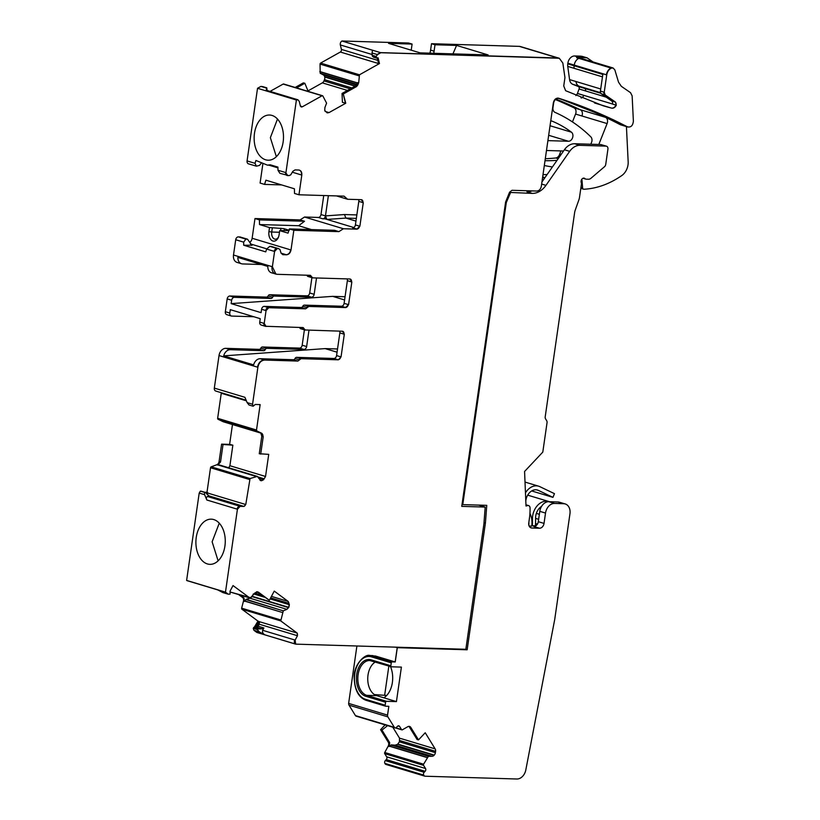 <?xml version="1.0" encoding="UTF-8"?>
<svg xmlns="http://www.w3.org/2000/svg" width="820" height="820" viewBox="0 0 820 820"><rect width="100%" height="100%" fill="white"/><g stroke="black" fill="none" stroke-linecap="round" stroke-linejoin="round"><path stroke-width="1.23" d="M385.502 706.143L366.038 700.27A1.004 0.748 -73.2 0 1 365.412 699.265L385.164 705.22A1.004 0.748 106.8 0 0 385.789 706.225L388.844 706.317L387.573 715.112A2.511 1.886 -73.2 0 0 387.88 716.875L394.317 727.319A2.009 1.507 -73.2 0 0 396.48 727.381L397.444 726.356A2.009 1.507 -73.2 0 1 399.596 726.428L401.544 729.585A1.004 0.748 -73.2 0 0 402.405 729.79L407.796 726.694A3.516 2.634 -73.2 0 1 409.58 726.438A3.516 2.634 -73.2 0 1 410.81 727.422L409.375 726.991L417.093 739.527L418.497 739.896L425.221 732.752L435.154 748.885A3.516 2.634 -73.2 0 1 435.584 751.345L435.399 752.678A3.516 2.634 -73.2 0 1 434.262 755.087L434.036 755.333A3.516 2.634 -73.2 0 1 432.007 756.286L428.388 756.317L423.602 764.209A1.004 0.748 -73.2 0 0 423.581 765.357L425.529 768.514A2.009 1.507 -73.2 0 1 425.119 771.302L424.165 772.317A2.009 1.507 -73.2 0 0 423.766 775.105L423.981 775.464A2.511 1.886 -73.2 0 0 424.852 776.171A2.511 1.886 -73.2 0 0 425.231 776.222L516.856 779A10.045 7.523 -73.2 0 0 525.804 769.98L554.72 619.469L569.951 513.802A10.045 7.523 -73.2 0 0 565.216 503.952A10.045 7.523 -73.2 0 0 563.729 503.716L554.576 503.439A10.045 7.523 -73.2 0 0 545.515 513.064L544.029 523.416A5.022 3.762 -73.2 0 1 539.499 528.223L531.862 527.998A5.022 3.762 -73.2 0 1 531.124 527.875A5.022 3.762 -73.2 0 1 528.756 522.955L529.412 518.414A50.225 37.628 106.8 0 0 530.048 507.918A3.013 2.255 106.8 0 0 528.592 505.591A3.013 2.255 106.8 0 0 527.598 505.591L526.009 506.012L524.574 471.469L542.799 452.097L547.032 422.761A3.013 2.255 -73.2 0 0 546.653 420.65L545.577 418.897A3.013 2.255 -73.2 0 1 545.208 416.785L574.615 212.677A10.045 7.523 -73.2 0 1 575.24 210.135L578.889 199.834A10.045 7.523 -73.2 0 0 579.514 197.292L581.39 184.295A3.013 2.255 -73.2 0 0 581.247 182.655A3.013 2.255 -73.2 0 1 581.728 179.365A3.013 2.255 -73.2 0 1 584.26 178.186A3.013 2.255 -73.2 0 1 585.008 178.647A3.013 2.255 -73.2 0 0 585.767 179.108A3.013 2.255 -73.2 0 0 586.208 179.18L588.463 179.252A5.022 3.762 -73.2 0 0 590.964 178.278L604.514 166.706A3.013 2.255 -73.2 0 0 605.734 164.4L607.928 149.148A3.013 2.255 -73.2 0 0 606.503 146.196A3.013 2.255 -73.2 0 0 606.062 146.124L579.966 145.335A15.067 11.285 -73.2 0 0 569.674 151.351L545.946 185.361A20.09 15.047 -73.2 0 1 532.221 193.387L509.476 192.423M532.006 190.906A20.09 15.047 -73.2 0 1 526.952 191.798L532.221 193.387M386.363 764.506A2.511 1.886 -73.2 0 1 385.994 764.455A2.511 1.886 -73.2 0 1 385.113 763.748L384.898 763.389A2.009 1.507 -73.2 0 1 385.297 760.601L386.261 759.586A2.009 1.507 -73.2 0 0 386.661 756.798L384.713 753.641A1.004 0.748 -73.2 0 1 384.744 752.493L388.167 746.2A3.516 2.634 106.8 0 0 388.249 742.182L389.684 742.612L389.192 746.507L391.273 744.908L395.127 745.165L397.577 744.334L399.422 741.833L399.514 738.143L392.78 727.197M395.025 727.873L356.157 716.157A2.009 1.507 -73.2 0 1 355.449 715.604L349.023 705.159A2.511 1.886 -73.2 0 1 348.705 703.416M505.571 202.284L506.309 202.499L462.767 504.618L486.762 505.345L485.409 523.088L467.154 649.788L397.3 647.677L395.24 661.966L392.185 661.873A1.004 0.748 -73.2 0 0 391.273 662.837L390.853 665.789A1.004 0.748 -73.2 0 0 391.468 666.803L401.4 667.101L396.429 701.602L383.862 697.81A20.838 13.54 -88.3 0 0 390.443 666.506M409.375 726.991L408.842 726.366M535.429 525.189L536.341 525.456M535.532 523.549L537.428 524.123M541.948 181.948L564.406 149.763A15.067 11.285 106.8 0 1 574.697 143.746L600.793 144.535L606.503 146.196M386.691 695.473L374.402 694.56M384.672 695.083L388.854 666.035M539.499 528.223L533.769 526.501A5.022 3.762 106.8 0 0 538.289 521.684L539.785 511.331A10.045 7.523 106.8 0 1 548.836 501.707L558 501.983A10.045 7.523 106.8 0 1 559.476 502.229L565.216 503.952M388.249 742.182L380.572 729.708L381.966 730.077L389.684 742.612M375.386 661.976A17.579 11.418 -88.3 0 0 367.76 679.893A17.579 11.418 -88.3 0 0 376.677 695.647L366.745 695.35L386.497 701.305L396.429 701.602M383.862 697.81L376.677 695.647M387.604 725.639L381.966 730.077M380.572 729.708L385.103 724.89M386.497 701.305A1.004 0.748 106.8 0 0 385.595 702.258L385.164 705.22M418.497 739.896L410.81 727.422M506.309 202.499L510.501 192.731M462.767 504.618L462.029 504.392M395.527 647.164L397.3 647.677L395.609 647.164L397.3 647.677L395.24 661.966L375.406 656.01L372.434 655.918A22.601 14.678 -88.3 0 0 369.922 655.508C365.207 653.448 353.143 664.999 354.209 678.058C354.65 689.999 358.545 697.4 365.894 700.249L385.646 706.204M484.005 522.668L485.409 523.088M465.463 649.276L467.154 649.788M397.218 647.667L395.158 661.966M387.501 715.112L388.844 706.317L387.501 715.112L348.633 703.396L356.905 645.996M529.146 526.04L531.749 526.122A20.09 15.047 106.8 0 0 529.935 513.392M536.526 489.827L538.361 490.38A11.049 8.282 106.8 0 0 537.469 490.032A11.049 8.282 106.8 0 0 525.804 500.979M525.958 504.73A11.049 8.282 106.8 0 0 525.968 504.812L528.592 505.591M531.668 490.944L552.967 497.371L538.361 490.38M525.015 482.078L538.627 486.188A15.067 11.285 106.8 0 1 539.837 486.66L554.453 493.65L552.967 497.371M538.627 486.188A15.067 11.285 106.8 0 0 525.466 492.851M528.808 525.015A16.072 12.044 106.8 0 0 528.859 522.258M531.811 525.671L535.357 525.907A24.108 18.061 106.8 0 0 535.552 522.719L535.583 517.933A11.377 8.528 106.8 0 1 541.548 506.391M549.461 501.727A15.395 11.531 106.8 0 0 548.826 501.512A15.395 11.531 106.8 0 0 532.477 518.527L532.447 523.314A20.09 15.047 106.8 0 1 532.303 525.815M277.498 119.033L270.364 137.668L276.361 156.692M265.618 159.797A22.601 14.678 -88.3 0 0 268.14 160.208A22.601 14.678 -88.3 0 0 283.371 140.005A22.601 14.678 -88.3 0 0 272.014 115.435A22.601 14.678 -88.3 0 0 269.503 115.025A22.601 14.678 -88.3 0 0 254.261 135.228A22.601 14.678 -88.3 0 0 265.618 159.797M287.205 175.5A3.013 2.255 -73.2 0 1 287.041 175.459A3.013 2.255 -73.2 0 1 285.616 172.538L277.98 170.242L277.929 167.106L270.292 164.799L267.402 165.127L271.809 165.261M277.98 170.263L279.866 173.297M248.931 163.918A3.013 2.255 -73.2 0 1 248.491 163.846L256.414 166.173L255.01 163.334L255.932 160.474L267.402 165.127M256.414 166.173L259.479 165.435L261.447 162.975M255.02 163.313L247.066 160.925A3.013 2.255 -73.2 0 0 248.491 163.846M257.736 628.96L261.816 628.827L263.886 627.966L262.636 630.293C262.185 632.343 262.974 633.87 265.003 634.875L259.346 631.933L257.377 629.627L257.736 628.96L253.595 627.71L253.236 628.376L253.933 630.303L256.793 632.425L295.661 644.141L295.128 640.092L297.465 635.736L297.158 633.071L280.768 620.924L283.279 610.849L286.887 609.342L288.845 607.343L289.368 604.719L288.158 601.419L274.249 591.107L269.349 600.271L256.998 591.743M253.595 627.71A1.004 0.748 -73.2 0 1 254.302 627.187L257.982 621.119L241.9 609.209A1.004 0.748 -73.2 0 1 241.633 608.163L243.468 601.121L244.493 601.429L246.133 599.328L250.008 598.221L252.222 596.663L253.39 593.875M238.589 594.561L242.535 597.483A3.516 2.634 -73.2 0 1 243.468 601.121M217.71 589.898L187.165 580.693A3.013 2.255 -73.2 0 1 186.632 580.427L225.479 592.132L228.288 594.203L230.071 594.121L230.041 591.148L233.023 585.572L249.659 597.862L250.571 597.698L230.369 592.05M206.004 493.004L209.695 496.602L207.655 496.541C206.291 496.971 206.025 498.119 206.845 500.005L204.621 494.706L204.508 492.379L205.092 492.389L200.367 491.129L199.198 493.066L186.622 580.406M204.682 492.246L206.978 492.318L210.525 467.748A1.004 0.748 -73.2 0 1 211.181 466.826L216.757 464.776L219.862 465.114L257.162 476.358M232.47 424.545L229.61 444.378L221.595 444.143L219.083 461.557A3.516 2.634 -73.2 0 1 216.757 464.776M223.306 421.777L218.038 419.266A1.004 0.748 -73.2 0 1 217.648 418.313L221.256 393.251A2.009 1.507 -73.2 0 0 221.277 392.708M216.193 391.119A3.013 2.255 -73.2 0 1 215.752 391.048A3.013 2.255 -73.2 0 1 214.327 388.096L219.022 355.562A7.534 5.648 -73.2 0 1 225.808 348.346L259.243 349.361A2.009 1.507 -73.2 0 0 260.832 348.172A2.009 1.507 -73.2 0 1 262.431 346.983L299.454 348.1A3.013 2.255 -73.2 0 0 302.18 345.21L304.394 329.845M227.201 314.726A3.013 2.255 -73.2 0 1 226.761 314.654A3.013 2.255 -73.2 0 1 225.336 311.702L227.181 298.89A3.013 2.255 -73.2 0 1 229.897 295.999L234.366 297.342A3.013 2.255 106.8 0 0 231.65 300.233L231.158 303.625L332.654 296.358L345.056 296.737M311.907 277.662L309.704 292.965A3.013 2.255 -73.2 0 1 306.987 295.856L269.739 294.728A2.009 1.507 -73.2 0 0 268.14 295.917A2.009 1.507 -73.2 0 1 266.551 297.106L229.897 295.999M345.538 307.479L341.397 306.229A3.013 2.255 106.8 0 0 344.113 303.338L348.254 304.589A3.013 2.255 -73.2 0 1 345.538 307.479L348.572 304.681L351.831 282.018L349.976 278.984L312.717 277.857L310.247 275.315L277.037 274.31L271.461 272.783A7.534 5.648 106.8 0 1 267.822 266.438L237.872 257.418A7.534 5.648 106.8 0 0 241.521 263.753L237.062 262.41A7.534 5.648 -73.2 0 1 233.505 255.02L272.055 266.643A7.534 5.648 106.8 0 0 275.602 274.034A7.534 5.648 106.8 0 0 275.612 274.034A7.534 5.648 106.8 0 0 275.786 274.085M235.709 239.747A3.013 2.255 -73.2 0 1 238.425 236.857L247.086 239.143L245.897 239.112L243.663 242.146L235.709 239.747L233.505 255.02M239.604 236.898A3.013 2.255 -73.2 0 1 240.055 236.97L247.537 239.225L251.935 245.436M328.379 195.672L325.468 215.896L320.999 214.553A3.013 2.255 -73.2 0 1 318.283 217.443L304.527 217.023L300.058 219.914L254.979 218.55L252.14 238.261A5.022 3.762 -73.2 0 1 249.721 242.402M320.999 214.553L323.746 195.529M262.861 163.867L260.094 183.065L264.553 184.408L281.619 184.92M266.203 90.231L266.787 87.843L262.646 86.602L260.914 86.407L257.531 88.293L247.066 160.925M270.067 91.399L283.146 84.07A1.004 0.748 -73.2 0 1 283.648 83.999L322.198 95.622A1.004 0.748 -73.2 0 1 322.362 95.694M308.207 91.399L304.835 83.271L303.338 82.881L295.149 87.463M355.039 86.172L324.71 77.029A3.516 2.634 -73.2 0 1 324.474 79.663L323.962 80.913A3.516 2.634 -73.2 0 1 322.332 82.861L307.992 90.897M324.71 77.029L324.638 76.711A3.516 2.634 -73.2 0 0 323.346 74.938L320.2 73.216L320.036 64.103A1.004 0.748 -73.2 0 1 320.599 63.089L340.341 52.029A2.009 1.507 -73.2 0 0 341.407 49.405L340.341 44.946A3.013 2.255 -73.2 0 1 341.94 41.01L380.828 52.716L559.281 58.261L562.838 63.048L564.949 77.593L563.74 85.967L565.636 90.712L603.038 105.729L611.659 108.137C613.575 108.455 615.123 107.481 616.291 105.216L615.441 102.069L605.18 94.966L604.237 92.24L606.739 74.897C607.323 71.668 608.86 69.413 611.33 68.142L613.104 67.988L614.867 69.946L618.536 82.205L621.334 86.315L630.529 92.67L632.138 95.879L633.378 121.175C632.855 125.655 630.918 127.551 627.566 126.864L612.868 119.556L558.604 98.205C555.97 97.867 554.197 99.435 553.336 102.9L541.333 186.232C540.667 189.225 539.16 190.824 536.803 191.05L512.008 190.301L509.579 192.177L505.612 201.997L461.752 506.37L485.194 507.078L483.913 523.939L465.842 649.286L295.661 644.141M435.01 44.762L434.087 51.178L430.582 50.112L431.505 43.706L435.01 44.762L456.576 45.418L488.115 54.93L420.096 52.869L388.557 43.357L412.101 44.075L408.596 43.019L341.96 41L372.526 50.225L372.034 52.972L377.446 54.612L380.828 52.716M430.582 50.112A15.067 11.285 -73.2 0 1 429.895 53.167M431.505 43.706L519.306 46.371A7.534 5.648 -73.2 0 1 520.413 46.545L558.963 58.169A7.534 5.648 -73.2 0 1 559.127 58.22M600.547 92.68L572.79 84.317L578.346 86.52A2.009 1.507 -73.2 0 1 579.074 88.99L577.423 93.5A5.074 3.792 -73.2 0 1 575.865 95.591M572.79 84.317A7.534 5.648 -73.2 0 1 569.562 79.591L567.758 66.399A7.554 5.658 -73.2 0 1 567.778 63.857L567.87 63.181A7.534 5.648 -73.2 0 1 574.666 55.965L580.006 56.129A20.1 15.057 -73.2 0 1 582.969 56.6L587.11 57.851L593.034 61.941M560.952 150.921L559.701 154.068A5.022 3.762 -73.2 0 1 555.786 157.973A236.642 177.263 -73.2 0 1 545.29 158.721M555.406 99.548A759.617 569.018 -73.2 0 1 574.01 107.84A4.981 3.731 -73.2 0 1 575.568 114.062L572.452 121.924M478.624 505.099L485.194 507.078M259.346 631.933L253.933 630.303M257.377 629.627L253.236 628.376M256.721 627.29L255.389 627.351L258.935 621.539A2.009 1.507 -73.2 0 1 259.499 622.482L256.937 627.259A2.009 1.507 -73.2 0 1 256.721 627.29L261.816 628.827M254.753 627.156L255.389 627.351M257.982 621.119L258.618 621.314M240.024 594.992L243.97 597.913L244.493 601.429M228.288 594.203L222.876 592.573L217.218 589.641L186.632 580.427M204.508 492.379L200.367 491.129M204.621 494.706L199.198 493.066M205.308 492.441L207.542 493.004A2.009 1.507 -73.2 0 1 207.05 494.204L206.947 494.204M206.978 492.318L207.614 492.512M221.595 444.143L223.04 444.491L220.518 461.988L217.782 465.083M229.61 444.378L232.859 445.178L223.04 444.491M308.986 330.214L306.639 346.553A3.013 2.255 -73.2 0 1 303.923 349.443L266.889 348.326A2.009 1.507 -73.2 0 0 265.301 349.515A2.009 1.507 -73.2 0 1 263.702 350.704L230.266 349.689A7.534 5.648 -73.2 0 0 223.686 355.87L253.636 364.89A7.534 5.648 -73.2 0 1 260.217 358.719L293.427 359.724A2.009 1.507 106.8 0 0 295.015 358.535A2.009 1.507 106.8 0 1 296.614 357.346L333.863 358.473A3.013 2.255 106.8 0 0 336.579 355.583L339.849 332.91A3.013 2.255 106.8 0 0 339.654 331.147M253.821 316.745L231.66 316.069A3.013 2.255 -73.2 0 1 231.219 315.997A3.013 2.255 -73.2 0 1 229.795 313.045L225.336 311.702M268.14 295.917L272.599 297.26A2.009 1.507 106.8 0 1 271.01 298.449L234.366 297.342M272.599 297.26A2.009 1.507 -73.2 0 1 274.198 296.071L269.739 294.728M316.52 277.98L314.162 294.318A3.013 2.255 -73.2 0 1 311.446 297.199L274.198 296.071M261.375 264.501L242.628 263.938A7.534 5.648 106.8 0 1 241.521 263.753M274.259 251.361A3.013 2.255 -73.2 0 1 276.976 248.48L269.811 246.318L266.623 249.065L274.577 251.463L277.293 248.573L278.472 248.614L279.968 249.526L281.055 253.144L282.818 254.682L286.477 254.794C288.845 254.569 290.352 252.96 291.008 249.977L293.847 230.266L289.388 228.923L288.035 233.136L279.702 230.625L288.865 230.553M254.979 218.55L259.438 219.893L259.52 224.547L269.503 227.56L268.929 231.599A8.036 5.217 -88.3 0 0 270.579 239.317A8.036 5.217 -88.3 0 0 278.349 237.441A8.036 5.217 -88.3 0 0 279.118 234.674L279.702 230.625M259.438 219.893L304.517 221.256L300.058 219.914M304.527 217.023L343.395 228.739L338.916 231.629L293.847 230.266M259.52 224.547L298.644 225.725L304.517 221.256M298.644 225.725L311.446 229.59M338.916 231.629L334.457 230.287L289.388 228.923M355.962 221.103L345.927 218.079L344.441 214.543L325.468 215.896L326.821 219.391L325.038 218.858L325.468 215.896A3.013 2.255 -73.2 0 1 322.742 218.786L318.283 217.443M336.507 195.918L347.629 199.27L344.031 196.144L298.962 194.781L301.801 175.07C302.006 172.067 300.971 170.386 298.695 170.017L299.115 170.047M264.553 184.408L265.906 180.185L294.421 188.784L294.503 193.438L298.962 194.781M266.326 88.037L260.914 86.407M266.787 87.843L267.094 90.497M304.835 83.271L296.584 87.894M377.805 57.82L379.147 63.468L378.512 63.273L377.2 57.759M411.22 50.194L412.101 44.075M434.087 51.178A15.067 11.285 -73.2 0 1 433.667 53.279M577.454 93.439L583.83 95.356L577.423 93.5M583.83 95.356L612.489 103.996M612.94 67.947A4.018 3.013 106.8 0 0 612.776 67.896L578.377 57.523A4.018 3.013 106.8 0 0 576.603 57.677L578.807 57.215L574.666 55.965M587.11 57.851L578.807 57.215M581.339 180.113L582.015 180.318L582.6 187.77A2.009 1.507 106.8 0 0 583.953 189.236A100.45 75.245 106.8 0 0 621.775 175.562A13.058 9.778 -73.2 0 0 628.192 162.37L626.429 126.577M557.702 98.082A759.617 569.018 106.8 0 1 558.963 98.513A5.022 3.762 106.8 0 0 558.881 98.482A5.022 3.762 106.8 0 0 553.613 103.176L552.977 107.584A5.022 3.762 106.8 0 0 555.027 112.381A200.9 150.49 106.8 0 1 567.819 119.002A200.9 150.49 106.8 0 1 590.933 136.96A5.022 3.762 -73.2 0 1 591.763 141.798L590.8 144.228M563.545 151.003L546.479 150.49M561.105 154.498L559.701 154.068M555.95 99.087A759.617 569.018 -73.2 0 1 580.375 109.767A4.981 3.731 -73.2 0 1 581.933 115.989L607.107 123.574L598.815 144.474M548.672 135.29L568.434 141.255L548.211 140.64A5.022 3.762 106.8 0 1 547.903 140.62M263.886 627.966L258.433 626.316L256.937 627.259M258.433 626.316L259.499 622.482M218.12 560.829L212.124 541.805L219.258 523.18M207.388 563.934A22.601 14.678 91.7 0 1 196.021 539.365A22.601 14.678 91.7 0 1 211.263 519.162A22.601 14.678 91.7 0 1 213.774 519.572A22.601 14.678 91.7 0 1 225.141 544.152A22.601 14.678 91.7 0 1 209.899 564.345A22.601 14.678 91.7 0 1 207.388 563.934M232.859 445.178L229.897 465.719L228.585 468.087M258.669 478.327L263.22 479.7A3.516 2.634 -73.2 0 1 261.19 480.653L263.548 479.792L265.536 476.461L268.724 454.362L259.263 453.747L261.785 436.25L260.821 433.042L261.529 433.257A3.516 2.634 -73.2 0 1 262.902 436.588L261.785 436.25M253.154 406.238L249.013 404.998L247.138 402.61L252.56 404.25L253.154 406.238L255.266 404.455L260.145 404.608L256.506 430.029L256.906 430.982L261.846 433.349L263.22 436.681L260.709 454.116M214.327 388.096L244.913 397.31L247.138 402.61M299.71 327.457A2.009 1.507 106.8 0 1 299.72 327.487A2.009 1.507 106.8 0 0 300.95 328.769M259.745 322.075A3.013 2.255 106.8 0 0 261.17 325.027L265.311 326.278A3.013 2.255 -73.2 0 1 263.886 323.326L259.745 322.075L260.237 318.672L230.287 309.652L229.795 313.045M337.071 352.2L325.13 348.603L223.686 355.87M337.532 348.971L325.13 348.603M344.595 299.956L332.654 296.358M301.176 307.49A2.009 1.507 106.8 0 0 302.775 306.301L306.916 307.541A2.009 1.507 -73.2 0 1 305.317 308.73L301.176 307.49L264.306 306.372A3.013 2.255 106.8 0 0 261.59 309.263L261.098 312.656L231.158 303.625M341.397 306.229L304.363 305.112A2.009 1.507 106.8 0 0 302.775 306.301M347.178 278.902A3.013 2.255 106.8 0 1 347.372 280.665L344.113 303.338M307.018 275.212A2.009 1.507 106.8 0 1 307.018 275.243A2.009 1.507 106.8 0 0 308.258 276.514M243.663 242.146L243.714 245.241L251.494 245.241M269.811 246.318L278.605 248.583A3.013 2.255 -73.2 0 1 278.605 248.583A3.013 2.255 -73.2 0 1 278.759 248.644M266.623 249.065L265.721 251.873L243.714 245.241M269.503 227.56L283.73 228.616L289.316 230.297M268.929 231.599L271.728 232.029L272.312 227.98M279.466 232.265L271.728 232.029A6.027 3.915 -88.3 0 0 272.968 237.82A6.027 3.915 -88.3 0 0 275.366 239.204A6.027 3.915 -88.3 0 0 278.574 236.877M359.549 226.176A3.013 2.255 106.8 0 1 356.833 229.057L352.692 227.816A3.013 2.255 106.8 0 0 355.409 224.926L359.867 226.269L363.26 202.714L361.394 199.68L347.629 199.27M358.606 199.598A3.013 2.255 106.8 0 1 358.801 201.371L355.409 224.926M326.821 219.391L353.779 227.529M325.038 218.858L322.742 218.786M342.042 93.449L343.201 93.757L345.435 103.135L342.411 102.326L342.042 93.449L355.296 86.028L357.674 82.594L358.381 82.81A3.516 2.634 -73.2 0 1 356.413 86.356L355.296 86.028M372.926 56.19L373.407 57.123L377.333 58.312M376.739 57.666L376.606 57.625A1.004 0.748 -73.2 0 1 376.042 57.062L372.464 56.385L372.034 52.972M452.947 53.864L456.576 45.418M611.617 100.921L615.123 101.977A3.013 2.255 -73.2 0 1 615.974 105.114L612.468 104.058A3.013 2.255 -73.2 0 0 611.617 100.921L601.357 93.808A3.013 2.255 -73.2 0 1 600.414 91.092L602.823 74.425L567.778 63.857M607.107 123.574A4.981 3.731 106.8 0 0 605.549 117.352A759.617 569.018 106.8 0 1 620.238 124.66A5.022 3.762 106.8 0 0 620.73 124.855L627.741 126.977A5.022 3.762 106.8 0 0 627.894 127.018M544.316 165.527A236.344 177.038 106.8 0 0 552.424 166.942M547.094 174.568L547.094 174.568A150.675 112.873 106.8 0 0 542.994 174.701M582.015 180.318A2.009 1.507 106.8 0 0 581.708 179.395M568.434 141.255A4.91 3.68 106.8 0 0 572.606 137.657A4.91 3.68 106.8 0 0 571.427 132.184A150.675 112.873 106.8 0 0 566.425 128.678A150.675 112.873 106.8 0 0 552.055 121.135A5.022 3.762 106.8 0 0 551.798 121.042A5.022 3.762 106.8 0 0 550.743 120.929M269.349 600.271L258.382 592.143L255.184 592.716L250.571 597.698M206.845 500.005L237.431 509.22L240.147 506.329L243.96 506.452L245.774 504.525L250.049 478.542L257.337 476.41L260.739 480.653M257.019 476.317L257.582 476.563M219.022 355.562L257.88 367.278C258.874 362.799 261.139 360.39 264.675 360.062L297.885 361.066L301.073 358.688L338.322 359.816L341.038 356.925L344.308 334.252L342.442 331.229L304.804 329.968A2.009 1.507 -73.2 0 1 303.861 328.738A2.009 1.507 106.8 0 0 303.072 327.569M305.419 330.111L302.939 327.559L265.311 326.278A3.013 2.255 -73.2 0 0 265.475 326.319M266.069 326.442L264.204 323.418L266.049 310.606L268.765 307.715L305.635 308.832L308.822 306.454L345.856 307.572M312.717 277.857L312.102 277.713A2.009 1.507 106.8 0 0 312.266 277.755M275.93 274.126L272.373 266.736L274.577 251.463M278.154 248.511L278.595 248.583A3.013 2.255 -73.2 0 0 278.154 248.511L271 246.359M356.833 229.057L359.867 226.269M298.695 170.017L295.036 169.914L292.842 171.329L290.731 174.855L288.988 175.664L279.866 173.307M285.616 172.538L287.799 175.634M257.531 88.293L296.399 100.009L297.926 99.794L299.29 101.424L300.356 105.893L302.283 106.836L322.014 95.786L322.875 96.001L326.585 103.135L324.904 107.543L324.74 110.495L327.241 112.852M301.268 106.979L302.283 106.836L300.51 106.303M283.146 84.07L322.875 96.001M326.944 112.729L329.015 112.606L345.753 103.228L343.201 93.757M356.413 86.356L358.699 82.902L359.467 74.805L379.465 63.56L378.112 57.861L376.923 57.728M340.341 52.029L378.881 63.652A2.009 1.507 -73.2 0 0 379.147 63.468L379.465 63.56M594.52 102.971L611.341 108.045A5.022 3.762 -73.2 0 0 615.974 105.114L616.291 105.216M628.058 127.069L627.249 126.772A5.022 3.762 106.8 0 0 627.741 126.977L628.058 127.069M296.399 100.009L285.934 172.641M372.054 55.227L376.195 56.477L376.042 57.062M356.731 86.459L343.518 93.859M261.508 480.745L260.258 480.438M376.195 56.477L377.446 54.612M357.151 229.159L343.395 228.739M257.88 367.278L252.56 404.25M237.431 509.22L225.479 592.132M545.946 185.361L541.641 184.059M527.598 505.591L525.968 505.099M423.766 775.105L384.898 763.389M424.165 772.317L385.297 760.601M425.119 771.302L386.261 759.586M425.529 768.514L386.661 756.798M423.581 765.357L384.713 753.641M423.602 764.209L384.744 752.493M427.199 757.608L389.418 746.22M388.167 746.2L389.192 746.507M427.292 757.485L389.531 746.097M428.388 756.317L390.925 745.021M428.686 756.183L391.273 744.908M432.007 756.286L395.127 745.165M434.036 755.333L397.577 744.334M434.262 755.087L397.864 744.119M435.399 752.678L399.422 741.833M435.584 751.345L399.77 740.552M435.154 748.885L399.514 738.143M401.544 729.585L395.793 727.842M399.596 726.428L398.007 725.946M394.317 727.319L355.449 715.604M391.191 666.711L371.716 660.848A1.004 0.748 106.7 0 1 371.573 660.828L371.573 660.828A1.004 0.748 106.7 0 1 371.101 659.833A18.583 12.064 -88.3 0 0 356.69 674.522A18.583 12.064 -88.3 0 0 365.843 696.313A1.004 0.748 -73.2 0 1 366.745 695.35A17.579 11.418 -88.3 0 1 357.92 676.233A17.579 11.418 -88.3 0 1 369.769 660.53L391.324 666.773M392.185 661.873L372.434 655.918A1.004 0.748 106.7 0 0 371.521 656.881A21.597 14.022 -88.3 0 0 354.773 673.948A21.597 14.022 -88.3 0 0 365.412 699.265M544.664 178.053L542.594 177.438M544.962 177.632L542.666 176.935M536.352 513.392L539.355 514.294M535.583 518.394L538.637 519.316M371.45 660.776A17.579 11.418 -88.3 0 0 369.769 660.53M391.273 662.837L371.521 656.881M390.853 665.789L371.101 659.833M365.843 696.313L385.595 702.258M387.88 716.875L349.023 705.159M423.981 775.464L385.113 763.748M563.729 503.716L558 501.983M554.576 503.439L548.836 501.707M545.515 513.064L539.785 511.331M544.029 523.416L538.289 521.684M531.862 527.998L530.438 527.567M585.008 178.647L583.379 178.155M606.062 146.124L600.793 144.535M579.966 145.335L574.697 143.746M569.674 151.351L564.406 149.763M531.575 518.25L532.477 518.527M268.991 165.179L277.949 167.874M292.32 172.21L301.483 174.967A5.022 3.762 106.8 0 0 299.279 170.099M262.636 630.293L294.81 640A3.013 2.255 -73.2 0 0 295.272 643.997L265.003 634.875M258.761 628.53L254.302 627.187M241.9 609.209L280.45 620.822A1.004 0.748 -73.2 0 1 280.184 619.787L241.633 608.163M242.535 597.483L243.97 597.913M210.525 467.748L249.065 479.372A1.004 0.748 -73.2 0 1 249.731 478.449L211.181 466.826M219.083 461.557L220.518 461.988M223.265 421.767L260.965 433.134L223.224 421.746M218.038 419.266L256.588 430.889A1.004 0.748 -73.2 0 1 256.188 429.936L217.648 418.313M259.827 404.598A2.009 1.507 -73.2 0 1 259.807 404.875L258.782 404.567M246.389 400.826L221.256 393.251M257.562 367.186A7.534 5.648 -73.2 0 1 264.358 359.97L260.217 358.719M230.266 349.689L225.808 348.346M263.702 350.704L259.243 349.361M265.301 349.515L260.832 348.172M266.889 348.326L262.431 346.983M303.923 349.443L299.454 348.1M306.639 346.553L302.18 345.21M227.181 298.89L231.65 300.233M271.01 298.449L266.551 297.106M306.987 295.856L311.446 297.199M314.162 294.318L309.704 292.965M245.897 239.112L238.425 236.857M250.387 243.909L266.705 248.829M281.055 253.154L286.159 254.692A5.022 3.762 106.8 0 0 290.69 249.885L291.008 249.977M252.14 238.261L290.69 249.885M321.696 95.684A1.004 0.748 -73.2 0 1 322.198 95.622L322.516 95.725M350.263 88.837L323.962 80.913M347.434 90.425L322.332 82.861M351.893 87.935L324.474 79.663M355.367 85.977L324.638 76.711M356.546 84.942L323.346 74.938M356.885 84.48L320.384 73.472M356.997 84.306L320.2 73.216M357.561 83.056L319.841 71.688M357.602 82.933L319.82 71.545M320.036 64.103L358.586 75.717A1.004 0.748 -73.2 0 1 359.15 74.702L320.599 63.089M377.825 60.383L341.407 49.405M372.044 54.499L340.341 44.946M377.128 54.509L380.511 52.623L557.856 57.984A7.534 5.648 -73.2 0 1 558.963 58.169L559.281 58.261M519.306 46.371L558.174 58.087M583.799 95.417A5.074 3.792 -73.2 0 1 581.554 97.98L580.97 97.805M578.346 86.52L584.721 88.437A2.009 1.507 -73.2 0 1 585.449 90.907L606.195 97.16M585.449 90.907L579.074 88.99M584.721 88.437L600.855 93.295M579.166 86.233A7.534 5.648 -73.2 0 1 575.937 81.508L569.562 79.591M575.937 81.508L600.722 88.98M567.758 66.399L602.464 76.865M574.133 68.316A7.554 5.658 -73.2 0 1 574.154 65.784M613.093 67.988L612.776 67.896A4.018 3.013 106.8 0 0 611.013 68.05A7.534 5.648 -73.2 0 0 606.421 74.805L574.246 65.098A7.534 5.648 -73.2 0 1 578.838 58.343L576.603 57.677M574.246 65.098L567.87 63.181M584.147 57.369L580.006 56.129M580.96 187.278L582.6 187.77M558.174 158.69L555.786 157.973M557.016 160.351A236.642 177.263 -73.2 0 1 545.003 160.72M581.933 115.989L575.568 114.062M558.789 98.461L558.963 98.513A759.515 568.936 -73.2 0 1 605.549 117.352L574.01 107.84M297.762 99.753A3.013 2.255 -73.2 0 0 297.609 99.702A3.013 2.255 -73.2 0 0 296.092 99.907L265.834 90.784M259.52 624.297L297.147 635.633A2.009 1.507 -73.2 0 0 296.84 632.968L258.935 621.539M244.637 601.101L282.111 612.396L244.719 600.957M271.43 596.376L287.84 601.326A3.516 2.634 -73.2 0 1 288.896 603.356L270.641 597.852M261.529 595.105L254.835 593.085M257.634 592.214L256.455 591.855M258.064 592.04L257.07 591.743M237.113 509.128A3.013 2.255 -73.2 0 1 239.829 506.237L207.655 496.541M208.085 495.639L243.642 506.35A2.009 1.507 -73.2 0 0 245.457 504.433L207.542 493.004M218.12 465.001L255.584 476.297L218.263 464.991M229.897 465.719L265.219 476.369A3.516 2.634 -73.2 0 1 264.081 478.777L257.777 476.881M264.306 306.372L268.447 307.623A3.013 2.255 106.8 0 0 265.731 310.503L266.049 310.606M261.59 309.263L265.731 310.503M326.944 219.442L345.927 218.079L356.351 218.397M356.854 214.922L344.441 214.543M358.801 201.371L362.942 202.612A3.013 2.255 106.8 0 0 361.681 199.721M301.965 106.743A2.009 1.507 -73.2 0 1 301.114 106.918M327.098 112.801A3.516 2.634 -73.2 0 0 328.687 112.514L325.13 111.438M611.659 108.137L611.341 108.045A401.8 300.981 -73.2 0 1 603.202 105.78M601.357 93.808L604.863 94.864A3.013 2.255 -73.2 0 1 603.92 92.147L600.414 91.092M611.33 68.142L578.838 58.343M620.238 124.66L627.249 126.772A759.617 569.018 106.8 0 0 612.55 119.464A759.617 569.018 106.8 0 0 565.974 100.624A759.617 569.018 106.8 0 0 558.492 98.174M571.427 132.184L550.046 125.737M552.055 121.135L551.532 120.981M270.077 598.897L289.05 604.617A3.516 2.634 -73.2 0 1 288.527 607.251L252.447 596.376M264.306 597.165L253.954 594.039M252.222 596.663L288.363 607.558A3.516 2.634 -73.2 0 1 286.569 609.239L250.008 598.221M245.815 599.553L282.962 610.756L246.133 599.328M261.19 480.653L260.073 480.315M295.015 358.535L299.156 359.785A2.009 1.507 -73.2 0 1 297.568 360.974L293.427 359.724M299.72 327.487L304.179 328.83M304.968 329.999A2.009 1.507 -73.2 0 1 304.804 329.968L300.663 328.717M339.849 332.91L343.99 334.16A3.013 2.255 106.8 0 0 342.729 331.26M336.579 355.583L340.72 356.833A3.013 2.255 -73.2 0 1 338.004 359.724L333.863 358.473M299.484 359.877L299.156 359.785A2.009 1.507 -73.2 0 1 300.755 358.596L296.614 357.346M307.018 275.243L311.159 276.494A2.009 1.507 106.8 0 0 310.38 275.325M311.477 276.586L311.159 276.494A2.009 1.507 106.8 0 0 312.102 277.713L307.961 276.463M347.372 280.665L351.513 281.916A3.013 2.255 106.8 0 0 350.253 279.015M304.363 305.112L308.505 306.352A2.009 1.507 106.8 0 0 306.916 307.541L307.233 307.643M280.614 230.307L280.911 228.247M284.181 230.42L284.417 228.78M376.401 57.574L372.464 56.385M376.821 57.707L376.503 57.615A1.004 0.748 -73.2 0 1 376.503 57.605L372.434 56.385M401.892 729.861L395.455 727.924M372.977 655.6L369.922 655.508M424.852 776.171L385.994 764.455M585.767 179.108L582.999 178.278M527.691 495.136L548.826 501.512M249.516 597.852L230.389 592.091M205.256 492.42L201.105 491.17M246.133 400.201L215.752 391.048M231.219 315.997L226.761 314.654M297.926 99.794L266.172 90.22M583.563 189.195L580.806 188.364M257.408 476.42L219.955 465.135"/></g></svg>
